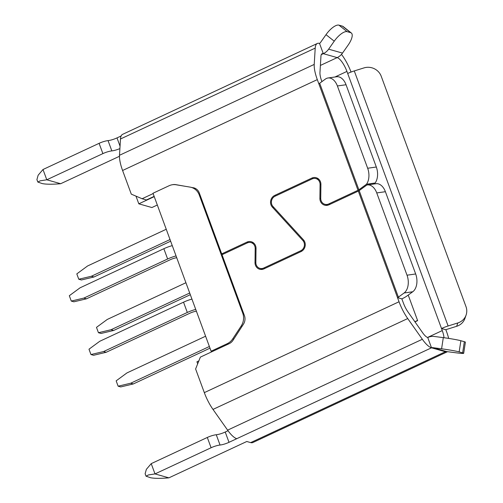 <?xml version="1.0" encoding="UTF-8"?>
<svg xmlns="http://www.w3.org/2000/svg" width="503" height="503" viewBox="0 0 503 503"><rect width="100%" height="100%" fill="white"/><g stroke="black" fill="none" stroke-linecap="round" stroke-linejoin="round"><path stroke-width="0.75" d="M71.281 301.071L69.313 295.72L80.084 287.798L163.852 248.708L167.637 258.995L83.869 298.084L71.281 301.071L73.878 301.806L86.472 298.82L170.24 259.73A6.784 1.679 159.8 0 1 176.716 257.718M172.271 245.634A13.575 3.358 159.8 0 0 163.852 248.708M212.304 351.547L211.115 351.213L152.994 193.246L169.052 185.752A13.575 12.449 105.8 0 1 176.063 184.764L190.059 187.11A13.575 12.449 105.8 0 1 191.278 187.38A13.575 12.449 105.8 0 1 199.27 194.988L242.729 313.118A13.575 12.449 105.8 0 1 241.17 326.026L232.751 338.833A13.575 12.449 105.8 0 1 227.167 343.719L211.115 351.213M83.869 298.084L86.472 298.82M167.637 258.995A13.575 3.358 -20.2 0 1 176.05 255.914M190.316 294.689L113.647 330.465L101.053 333.451L98.45 332.716L96.482 327.365L107.258 319.449L185.921 282.736M189.706 293.023L111.044 329.729L98.45 332.716M111.044 329.729L113.647 330.465M187.311 312.47L103.549 351.559L90.955 354.546L88.987 349.201L99.764 341.279L183.532 302.184L187.311 312.47A13.575 3.358 -20.2 0 1 195.73 309.395M191.945 299.109A13.575 3.358 159.8 0 0 183.532 302.184M103.549 351.559L106.146 352.301L93.558 355.281L90.955 354.546M196.39 311.2A6.784 1.679 159.8 0 0 189.914 313.206L106.146 352.301M209.996 348.164L133.32 383.946L120.733 386.926L118.13 386.191L116.162 380.846L126.938 372.924L205.595 336.218M209.38 346.498L130.717 383.211L118.13 386.191M130.717 383.211L133.32 383.946M170.643 241.207L93.967 276.99L81.379 279.976L78.776 279.234L76.808 273.89L87.585 265.968L166.248 229.261M170.027 239.541L91.37 276.254L78.776 279.234M91.37 276.254L93.967 276.99M198.855 360.896L196.931 361.795L197.679 363.826M145.147 473.669L146.367 469.343L151.221 463.64L207.311 437.459L211.097 447.745A9.048 2.238 -20.2 0 1 220.05 445.029A9.048 2.238 159.8 0 0 229.01 442.313L431.517 347.806A24.88 7.771 -115 0 1 422.338 339.267L227.614 430.14A24.88 7.771 65 0 0 236.8 438.679M220.05 445.029L216.271 434.743A9.048 2.238 159.8 0 0 207.311 437.459M216.271 434.743A9.048 2.238 159.8 0 0 225.225 432.027L228.029 430.719M199.27 194.988L200.137 195.233L221.716 253.889L222.999 254.254M367.372 184.941A13.575 8.62 81.9 0 1 376.747 192.926L385.399 191.7A13.575 8.62 81.9 0 0 376.018 183.714L367.372 184.941A13.575 8.62 81.9 0 0 366.8 185.054L359.186 190.612A2.264 0.56 159.8 0 1 358.325 191.102L329.006 204.784A7.237 6.64 -74.2 0 1 324.611 205.167A7.237 6.64 -74.2 0 1 319.902 198.434L320.071 184.488A6.332 5.81 105.8 0 0 315.947 178.596A6.332 5.81 105.8 0 0 312.105 178.93L275.11 196.195A6.332 5.81 105.8 0 0 272.966 206.469L303.454 239.849A7.237 6.64 -74.2 0 1 301.001 251.588L264.006 268.854A7.149 6.552 -74.2 0 1 259.667 269.237A7.149 6.552 -74.2 0 1 255.015 262.585L255.191 248.507A6.332 5.81 105.8 0 0 251.066 242.616A6.332 5.81 105.8 0 0 247.225 242.949L222.018 254.713L243.597 313.363L242.729 313.118M221.716 253.889L246.916 242.125L248.4 242.547M253.361 242.773A7.237 6.64 -74.2 0 0 252.311 242.968M328.635 49.162L334.237 41.189A13.575 5.055 -51.6 0 1 347.164 31.67L350.635 32.651A13.575 5.055 -51.6 0 1 351.339 33.009A13.575 5.055 -51.6 0 1 348.114 45.119L342.512 53.092L328.635 49.162A13.575 12.449 105.8 0 1 323.303 53.676A13.575 4.238 65 0 0 322.102 53.72A13.575 4.238 65 0 0 320.952 56.248L319.958 72.551A13.575 4.238 65 0 0 321.643 80.845L321.926 81.605M318.248 178.754A7.237 6.64 -74.2 0 0 317.192 178.949M154.144 196.371L146.442 199.968L142.104 198.735L131.289 194.145L122.587 170.492L317.305 79.619L358.023 190.279L328.704 203.96A6.332 5.81 105.8 0 1 324.856 204.293A6.332 5.81 105.8 0 1 320.738 198.402L320.908 184.456A7.237 6.64 -74.2 0 0 316.192 177.722A7.237 6.64 -74.2 0 0 311.803 178.106L274.801 195.371A7.237 6.64 -74.2 0 0 272.356 207.117L302.844 240.491A6.332 5.81 105.8 0 1 300.7 250.771L263.704 268.036A6.243 5.722 105.8 0 1 259.913 268.363A6.243 5.722 105.8 0 1 255.851 262.56L256.027 248.476A7.237 6.64 -74.2 0 0 251.311 241.742A7.237 6.64 -74.2 0 0 246.916 242.125M142.104 198.735L153.126 193.592M172.604 184.708A9.048 8.3 105.8 0 1 175.685 184.626L184.997 186.261M191.077 187.323L194.705 188.122M200.137 195.233L199.295 192.945A9.048 8.3 -74.2 0 0 193.969 187.877A9.048 8.3 -74.2 0 0 193.209 187.701M36.933 179.54L38.146 175.214L43 169.511L99.097 143.33L102.882 153.616L46.785 179.791L60.662 183.721L119.463 156.282M119.903 148.586A9.048 2.238 -20.2 0 1 111.836 150.9L108.051 140.614A9.048 2.238 159.8 0 0 117.004 137.897L121.129 135.98M102.882 153.616A9.048 2.238 -20.2 0 1 111.836 150.9M154.239 196.629L138.815 203.828L135.986 196.139M157.326 205.01L151.912 207.538L138.815 203.828M443.96 337.727A13.575 4.238 65 0 0 442.275 330.584L441.521 328.522L445.859 329.754L446.614 331.81A24.88 7.771 -115 0 1 448.657 338.406M347.68 73.476L441.521 328.522A13.575 3.358 -20.2 0 1 448.116 325.982L354.275 70.929A13.575 3.358 -20.2 0 0 347.68 73.476L346.925 71.42A13.575 4.238 65 0 0 337.18 57.606A13.575 12.449 105.8 0 0 342.512 53.092M414.975 321.876L417.628 320.637L408.216 295.066M414.9 321.763A15.832 3.917 -20.2 0 1 417.553 320.43M250.676 442.609A24.88 7.771 65 0 0 252.871 442.527L447.519 351.691A24.88 7.771 -115 0 1 445.4 351.735L250.676 442.609L246.772 441.502L168.882 477.85L155.006 473.92L211.097 447.745M151.221 463.64L155.006 473.92L148.429 474.945L146.071 476.184L150.479 477.718C154.465 478.516 160.602 478.56 168.882 477.85M227.614 430.14L212.995 409.417L407.719 318.55A24.88 7.771 -115 0 1 399.036 301.756L204.319 392.629A24.88 7.771 65 0 0 212.995 409.417M204.319 392.629L195.61 368.976L200.376 357.117L229.223 343.65A9.048 8.3 -74.2 0 0 232.977 340.342L243.433 324.209A9.048 8.3 -74.2 0 0 244.439 315.651L243.597 313.363M376.747 192.926L407.021 275.198A13.575 8.62 81.9 0 1 404.091 292.991L398.389 297.154A2.264 0.56 -20.2 0 1 397.527 297.644L399.036 301.756M358.325 191.102L397.527 297.644L401.859 298.87L403.375 302.988A13.575 4.238 65 0 0 408.109 312.143L422.727 332.867A13.575 4.238 65 0 0 427.739 337.519A13.575 12.449 105.8 0 1 434.341 336.469L443.306 337.639L441.59 348.805A13.575 0.723 8.8 0 1 459.157 351.893L462.628 352.873A13.575 0.723 8.8 0 1 463.678 353.326A13.575 0.723 8.8 0 1 455.466 352.729L446.501 351.559A2.264 2.075 -74.2 0 0 445.4 351.735L431.517 347.806L427.739 337.519M407.719 318.55L422.338 339.267M385.399 191.7L415.673 273.972A13.575 8.62 81.9 0 1 412.743 291.765L407.04 295.927A13.575 3.358 -20.2 0 1 401.859 298.87M326.101 204.646A7.237 6.64 -74.2 0 0 326.9 205.369M261.183 268.721A7.149 6.552 -74.2 0 0 261.956 269.432M431.517 347.806A2.264 2.075 105.8 0 1 432.624 347.63L441.59 348.805M459.157 351.893L460.874 340.732A13.575 0.723 -171.2 0 0 443.306 337.639M460.874 340.732L464.344 341.713L462.628 352.873M463.678 353.326L465.394 342.166A13.575 0.723 -171.2 0 0 464.344 341.713M445.859 329.754A2.264 0.56 -20.2 0 1 446.953 329.327L456.655 326.302A13.575 12.889 -160.9 0 0 464.942 318.399L466.099 315.048A13.575 12.889 -160.9 0 1 457.818 322.951L456.655 326.302M448.116 325.982L457.818 322.951M354.275 70.929L363.977 67.905A13.575 12.889 -160.9 0 1 381.23 76.274L465.992 306.641A13.575 12.889 -160.9 0 1 466.099 315.048M341.493 54.374A24.88 7.771 -115 0 1 351.037 72.055M99.097 143.33A9.048 2.238 -20.2 0 1 108.051 140.614M347.164 31.67L338.94 25.15A13.575 5.055 -51.6 0 0 326.007 34.669L320.405 42.642A2.264 2.075 105.8 0 1 319.518 43.396L323.303 53.676L337.18 57.606L320.392 65.44M338.94 25.15L342.405 26.131A13.575 5.055 -51.6 0 1 343.115 26.489L351.339 33.009M317.305 79.619A24.88 7.771 -115 0 1 314.218 64.415L315.211 48.112A24.88 7.771 -115 0 1 317.324 43.472A24.88 7.771 -115 0 1 319.518 43.396M317.324 43.472L122.6 134.345A24.88 7.771 65 0 0 120.487 138.985L119.494 155.282A24.88 7.771 65 0 0 122.587 170.492M43 169.511L46.785 179.791L40.209 180.822L37.857 182.055L42.265 183.589C46.251 184.387 52.381 184.431 60.662 183.721M318.82 83.731A2.264 0.56 159.8 0 0 319.682 83.24L325.384 79.084A13.575 8.62 81.9 0 1 328.019 77.984A13.575 8.62 81.9 0 1 337.394 85.969L367.668 168.247A13.575 8.62 81.9 0 1 366.498 184.23L375.15 183.004L373.729 184.041M366.498 184.23L358.884 189.788A2.264 0.56 159.8 0 1 358.023 190.279M337.394 85.969L346.045 84.743L376.319 167.015A13.575 8.62 81.9 0 1 375.15 183.004M346.045 84.743A13.575 8.62 -98.1 0 0 336.67 76.758L328.019 77.984M274.801 195.371L276.09 195.736M272.356 207.117L273.972 207.576M311.803 178.106L313.281 178.527M175.685 184.626L176.32 184.802M321.304 54.613L323.303 53.676M442.275 330.584L427.544 337.456M334.973 76.997L346.925 71.42M229.01 442.313L225.225 432.027M404.091 292.991L412.743 291.765M359.186 190.612L398.389 297.154M319.902 198.434L320.738 198.666M320.071 184.488L320.901 184.72M255.015 262.585L255.851 262.824M255.191 248.507L256.021 248.74M241.17 326.026L242.088 326.284M227.167 343.719L228.356 344.058M233.769 339.123L232.751 338.833M415.673 273.972L407.021 275.198M432.624 347.63L446.501 351.559M326.007 34.669L334.237 41.189M342.405 26.131L350.635 32.651M120.047 146.172L117.004 137.897M120.487 138.985L315.211 48.112M119.494 155.282L314.218 64.415M329.987 204.325L328.704 203.96M319.682 83.24L358.884 189.788M376.319 167.015L367.668 168.247M304.227 240.887L302.844 240.491M300.7 250.771L301.875 251.104M264.987 268.401L263.704 268.036M195.793 188.663L191.278 187.38M145.116 473.681L146.04 476.196M315.947 178.596L319.04 179.47M251.066 242.616L254.16 243.49M36.901 179.552L37.826 182.067M324.856 204.293L327.95 205.167M259.913 268.363L262.987 269.231"/></g></svg>
